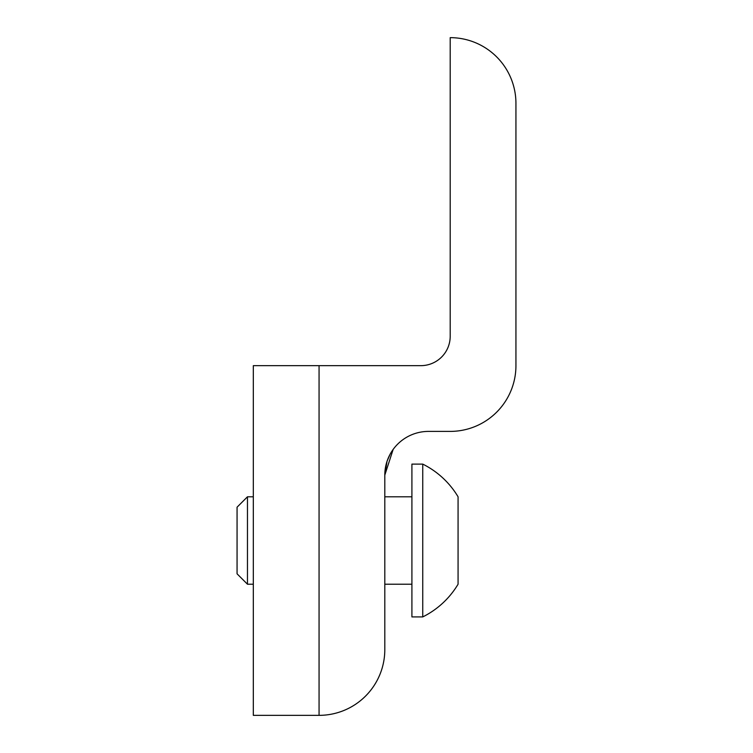 <?xml version="1.0" encoding="UTF-8"?>
<svg xmlns="http://www.w3.org/2000/svg" width="753" height="753" viewBox="0 0 753 753"><rect width="100%" height="100%" fill="white"/><g stroke="black" fill="none" stroke-linecap="round" stroke-linejoin="round"><path stroke-width="1.13" d="M387.004 461.429L384.802 475.115L387.004 461.429L384.802 475.115L384.802 649.604A65.746 65.746 0 0 1 319.065 715.35L253.319 715.35L253.319 365.657L319.065 365.657L319.065 715.35L319.065 365.657L420.823 365.657A29.376 29.376 0 0 0 450.2 336.29L450.2 37.65A65.746 65.746 0 0 1 515.937 103.396L515.937 365.657A65.746 65.746 0 0 1 450.2 431.403L428.513 431.403A43.712 43.712 0 0 0 384.802 475.115L393.141 449.437L391.72 451.518M247.464 584.215L237.063 573.814L237.063 507.193L247.464 496.792L247.464 584.215L253.319 584.215M458.069 496.792L458.069 584.215A85.305 85.305 0 0 1 422.744 616.914L422.744 464.102A85.305 85.305 0 0 1 458.069 496.792M422.744 464.102L411.91 464.102L411.91 616.914L422.744 616.914M390.045 454.37L387.146 460.987M378.881 676.881L380.086 674.057M384.802 584.215L411.91 584.215M247.464 496.792L253.319 496.792M384.802 496.792L411.91 496.792"/></g></svg>
